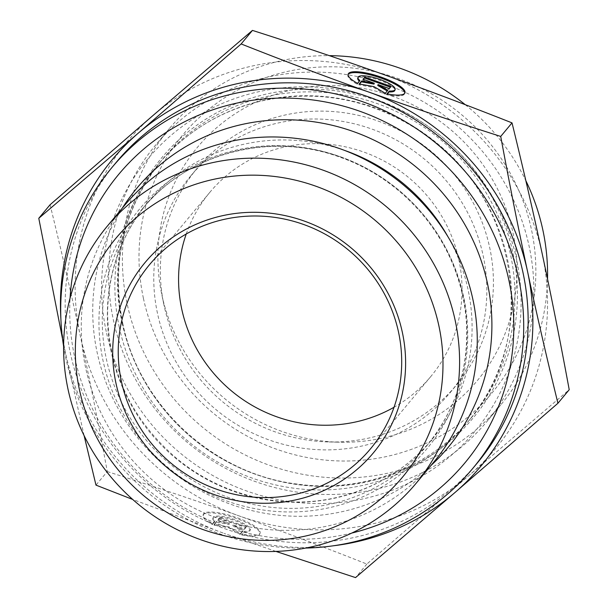 <?xml version="1.0" encoding="UTF-8"?>
<svg xmlns="http://www.w3.org/2000/svg" width="608" height="608" viewBox="0 0 608 608"><rect width="100%" height="100%" fill="white"/><g stroke="black" fill="none" stroke-linecap="round" stroke-linejoin="round"><path stroke-width="0.46" stroke-dasharray="3.04 2.28" d="M241.809 535.017A29.891 7.418 18.2 0 0 259.814 533.93A29.891 7.418 18.2 0 0 233.738 517.545A29.891 7.418 18.2 0 0 203.026 515.242A29.891 7.418 18.2 0 0 212.374 524.529L214.723 521.71A19.532 4.849 -161.8 0 1 212.861 518.48A19.532 4.849 -161.8 0 1 232.932 519.984A19.532 4.849 -161.8 0 1 249.972 530.693A19.532 4.849 -161.8 0 1 244.158 532.198L241.809 535.017L242.098 534.136L244.446 531.316A19.532 4.849 18.2 0 0 250.26 529.811A19.532 4.849 18.2 0 0 233.221 519.103A19.532 4.849 18.2 0 0 213.157 517.598A19.532 4.849 18.2 0 0 215.012 520.828L212.663 523.648A29.891 7.418 -161.8 0 1 203.315 514.36A29.891 7.418 -161.8 0 1 234.027 516.663A29.891 7.418 -161.8 0 1 260.102 533.049A29.891 7.418 -161.8 0 1 242.098 534.136M212.374 524.529L212.663 523.648M244.158 532.198L244.446 531.316M214.723 521.71L215.012 520.828M246.156 526.726L244.378 528.861L233.168 524.864L242.957 530.564L240.464 533.55L229.041 526.9L214.297 524.233L216.79 521.246L229.421 523.534L218.211 519.536L219.99 517.4L246.156 526.726L245.868 527.607L219.701 518.282L217.922 520.418L229.132 524.415L216.501 522.128L214.008 525.114L228.752 527.782L240.175 534.432L242.668 531.445L232.879 525.745L244.089 529.743L245.868 527.607M244.089 529.743L244.378 528.861M232.879 525.745L233.168 524.864M242.668 531.445L242.957 530.564M240.175 534.432L240.464 533.55M228.752 527.782L229.041 526.9M214.008 525.114L214.297 524.233M216.501 522.128L216.79 521.246M229.132 524.415L229.421 523.534M217.922 520.418L218.211 519.536M219.701 518.282L219.99 517.4M357.542 83.357L357.246 84.238L359.594 81.426A19.532 4.849 -161.8 0 1 359.343 81.198M386.977 93.845L386.688 94.726A29.891 7.418 18.2 0 0 404.685 93.64A29.891 7.418 18.2 0 0 404.776 93.176M348.103 74.533A29.891 7.418 18.2 0 0 347.898 74.951A29.891 7.418 18.2 0 0 357.246 84.238M359.89 80.545L359.594 81.426M357.74 78.189A19.532 4.849 -161.8 0 1 377.804 79.694A19.532 4.849 -161.8 0 1 394.843 90.402M387.357 93.921L386.688 94.726M363.432 79.367L362.801 80.127L374.011 84.124M363.09 79.245L362.801 80.127M359.564 84.01L358.887 84.824L373.631 87.491L385.046 94.149L387.243 90.987M359.176 83.942L358.887 84.824M373.92 86.61L373.631 87.491M385.343 93.267L385.046 94.149M387.828 90.273L387.539 91.162M377.75 85.454L388.968 89.452L390.397 87.195M389.257 88.57L388.968 89.452M391.035 86.435L390.746 87.316M275.941 551.418L224.078 533.383A239.712 231.108 -140.2 0 0 333.29 545.794M84.094 435.602L65.694 353.734A239.712 231.108 -140.2 0 0 224.078 533.383L132.696 499.449M60.876 318.66A239.712 231.108 -140.2 0 0 65.694 353.734L62.571 339.059M50.076 204.744C61.309 250.504 71.402 294.302 80.37 336.133C89.338 377.956 98.306 423.1 107.282 471.572L95.98 485.123M152.95 115.543A239.712 231.108 39.8 0 1 383.922 74.617A239.712 231.108 39.8 0 1 542.306 254.266A239.712 231.108 39.8 0 1 469.726 474.856A239.712 231.108 39.8 0 1 238.754 515.782A239.712 231.108 39.8 0 1 80.37 336.133A239.712 231.108 39.8 0 1 152.95 115.543M107.282 471.572C154.242 486.544 198.071 501.281 238.754 515.782C279.444 530.275 322.149 546.364 366.852 564.049L469.726 474.856L569.217 389.705M366.852 564.049L355.551 577.6M124.944 204.987A200.929 193.716 -140.2 0 0 155.215 482.44A200.929 193.716 -140.2 0 0 433.588 462.338M351.85 533.041A225.332 217.238 39.8 0 1 70.087 298.11M186.246 233.996A143.83 138.662 39.8 0 1 209.836 192.333A143.83 138.662 39.8 0 1 353.02 148.694A143.83 138.662 39.8 0 1 458.888 259.882A143.83 138.662 39.8 0 1 430.776 376.55A143.83 138.662 39.8 0 1 394.037 407.254M305.672 548.066A234.924 226.488 39.8 0 1 63.604 346.233M116.234 162.359A234.924 226.488 -140.2 0 0 151.62 486.75A234.924 226.488 -140.2 0 0 477.09 463.243M386.604 84.748A215.741 207.997 39.8 0 1 486.985 421.435A215.741 207.997 39.8 0 1 188.085 443.027A215.741 207.997 39.8 0 1 155.58 145.114A215.741 207.997 39.8 0 1 386.604 84.748M547.534 279.004A215.741 207.997 39.8 0 1 500.68 405.004A215.741 207.997 39.8 0 1 285.912 470.463A215.741 207.997 39.8 0 1 127.11 303.681A215.741 207.997 39.8 0 1 169.282 128.683A215.741 207.997 39.8 0 1 329.3 55.64M465.242 104.682A215.741 207.997 39.8 0 1 525.836 180.667M143.412 298.292A201.362 194.127 -140.2 0 0 470.47 414.816A201.362 194.127 -140.2 0 0 398.4 78.614A201.362 194.127 -140.2 0 0 143.412 298.292M392.593 96.262A182.18 175.644 -140.2 0 0 161.637 293.808A182.18 175.644 -140.2 0 0 339.621 442.214A182.18 175.644 -140.2 0 0 514.938 296.894A182.18 175.644 -140.2 0 0 392.593 96.262M378.054 121.045A169.001 162.929 39.8 0 1 456.676 384.788A169.001 162.929 39.8 0 1 328.913 441.963A169.001 162.929 39.8 0 1 164.046 305.414A169.001 162.929 39.8 0 1 163.81 304.296A169.001 162.929 39.8 0 1 197.083 168.332A169.001 162.929 39.8 0 1 378.054 121.045M157.472 313.302A169.001 162.929 39.8 0 1 190.509 176.214A169.001 162.929 39.8 0 1 424.65 159.304A169.001 162.929 39.8 0 1 450.102 392.669A169.001 162.929 39.8 0 1 281.869 443.946A169.001 162.929 39.8 0 1 157.472 313.302M340.678 156.925A185.06 178.418 -140.2 0 0 142.508 208.704A185.06 178.418 -140.2 0 0 170.384 464.246A185.06 178.418 -140.2 0 0 426.778 445.725A185.06 178.418 -140.2 0 0 340.678 156.925M339.994 156.598A187.112 180.394 39.8 0 1 406.972 469.011A187.112 180.394 39.8 0 1 103.048 360.734A187.112 180.394 39.8 0 1 339.994 156.598M448.035 236.877A185.06 178.418 39.8 0 1 431.862 439.622A185.06 178.418 39.8 0 1 175.476 458.143A185.06 178.418 39.8 0 1 147.6 202.601A185.06 178.418 39.8 0 1 344.128 150.244M122.269 208.202A202.54 195.267 -140.2 0 0 167.268 467.985A202.54 195.267 -140.2 0 0 430.912 465.546M122.003 322.46A202.905 195.616 -140.2 0 0 451.562 439.873A202.905 195.616 -140.2 0 0 378.936 101.103A202.905 195.616 -140.2 0 0 122.003 322.46M122.504 323.365A201.362 194.127 39.8 0 1 161.865 160.033A201.362 194.127 39.8 0 1 440.838 139.886A201.362 194.127 39.8 0 1 471.177 417.932A201.362 194.127 39.8 0 1 270.72 479.028A201.362 194.127 39.8 0 1 122.504 323.365M119.282 327.233A201.362 194.127 -140.2 0 0 267.497 482.896A201.362 194.127 -140.2 0 0 467.947 421.8A201.362 194.127 -140.2 0 0 437.616 143.754A201.362 194.127 -140.2 0 0 158.642 163.902A201.362 194.127 -140.2 0 0 119.282 327.233M106.24 331.55A212.868 205.223 39.8 0 1 375.79 99.317A212.868 205.223 39.8 0 1 451.987 454.731A212.868 205.223 39.8 0 1 106.24 331.55M259.814 533.93L260.102 533.049M203.026 515.242L203.315 514.36M249.972 530.693L250.26 529.811M212.861 518.48L213.157 517.598M348.186 74.07L347.898 74.951M404.974 92.758L404.685 93.64M142.508 208.704C187.743 152.897 270.112 131.298 340.176 157.259C395.018 176.381 440.154 222.604 457.687 277.537C462.855 293.375 465.827 309.533 466.594 325.994C468.145 371.306 454.868 411.221 426.778 445.725L431.862 439.622C405.794 470.326 372.742 489.919 332.69 498.385C278.852 509.626 219.146 494.228 175.94 457.809C131.404 419.11 108.619 370.979 107.593 313.432C108.148 271.48 121.478 234.536 147.6 202.601L142.508 208.704M209.836 192.333L149.507 264.693M430.776 376.55L370.439 448.909M122.672 322.916C139.08 405.574 213.666 474.286 297.692 484.128C363.067 493.286 430.532 467.484 471.177 417.932L467.947 421.8C540.862 339.652 518.647 195.768 422.864 133.023C372.864 99.545 319.147 88.852 261.721 100.936C220.195 110.823 185.835 131.807 158.642 163.902L161.865 160.033C123.964 207.51 110.899 261.805 122.672 322.916M169.282 128.683L155.58 145.114M500.68 405.004L486.985 421.435M328.913 441.963L339.621 442.214M163.81 304.296L161.637 293.808M450.102 392.669L456.676 384.788M190.509 176.214L197.083 168.332"/><path stroke-width="0.91" d="M357.542 83.357A29.891 7.418 -161.8 0 1 348.186 74.07A29.891 7.418 -161.8 0 1 378.898 76.372A29.891 7.418 -161.8 0 1 404.974 92.758A29.891 7.418 -161.8 0 1 386.977 93.845L389.325 91.033A19.532 4.849 18.2 0 0 395.139 89.52A19.532 4.849 18.2 0 0 378.1 78.812A19.532 4.849 18.2 0 0 358.028 77.307A19.532 4.849 18.2 0 0 359.89 80.545L357.542 83.357M404.776 93.176A29.891 7.418 18.2 0 0 378.609 77.254A29.891 7.418 18.2 0 0 348.103 74.533M359.343 81.198A19.532 4.849 -161.8 0 1 357.74 78.189L358.028 77.307M395.139 89.52L394.843 90.402A19.532 4.849 -161.8 0 1 389.036 91.914L387.357 93.921M389.325 91.033L389.036 91.914M364.868 77.11L391.035 86.435L389.257 88.57L378.047 84.573L387.828 90.273L385.343 93.267L373.92 86.61L359.176 83.942L361.669 80.955L374.3 83.243L363.09 79.245L364.868 77.11L363.432 79.367M374.3 83.243L374.011 84.124L361.372 81.837L359.564 84.01M361.669 80.955L361.372 81.837M387.243 90.987L377.75 85.454L378.047 84.573M390.397 87.195L364.58 77.991M557.924 403.256L455.05 492.457A239.712 231.108 -140.2 0 0 527.63 271.867C536.598 313.698 546.691 357.496 557.924 403.256L569.217 389.705C560.249 341.232 551.281 296.088 542.306 254.266C533.345 212.435 523.245 168.636 512.02 122.877L500.718 136.428C509.694 184.9 518.662 230.044 527.63 271.867A239.712 231.108 -140.2 0 0 369.246 92.218A239.712 231.108 -140.2 0 0 138.274 133.144A239.712 231.108 -140.2 0 0 60.876 318.66M333.29 545.794A239.712 231.108 -140.2 0 0 455.05 492.457L355.551 577.6L275.941 551.418M132.696 499.449L95.98 485.123L84.094 435.602M62.571 339.059L38.783 218.295L138.274 133.144L241.148 43.951C285.851 61.636 328.556 77.725 369.246 92.218C409.929 106.719 453.758 121.456 500.718 136.428M512.02 122.877C467.309 105.192 424.612 89.102 383.922 74.617C343.239 60.108 299.41 45.372 252.449 30.4L152.95 115.543L50.076 204.744L38.783 218.295M252.449 30.4L241.148 43.951M415.925 483.52L433.588 462.338A200.929 193.716 -140.2 0 0 340.108 148.762A200.929 193.716 -140.2 0 0 124.944 204.987L107.282 226.176A200.929 193.716 -140.2 0 0 137.552 503.629A200.929 193.716 -140.2 0 0 415.925 483.52A200.929 193.716 -140.2 0 0 455.202 320.538A200.929 193.716 -140.2 0 0 322.445 169.951A200.929 193.716 -140.2 0 0 107.282 226.176M70.087 298.11A225.332 217.238 39.8 0 1 359.997 111.317A225.332 217.238 39.8 0 1 513.775 330.82A225.332 217.238 39.8 0 1 351.85 533.041M398.552 332.242A143.83 138.662 39.8 0 1 370.439 448.909A143.83 138.662 39.8 0 1 171.175 463.304A143.83 138.662 39.8 0 1 149.507 264.693A143.83 138.662 39.8 0 1 292.684 221.054A143.83 138.662 39.8 0 1 398.552 332.242M402.359 332.401A148.626 143.29 -140.2 0 0 160.96 246.4A148.626 143.29 -140.2 0 0 214.153 494.547A148.626 143.29 -140.2 0 0 402.359 332.401M438.9 325.926A186.55 179.846 39.8 0 1 202.677 529.439A186.55 179.846 39.8 0 1 135.903 217.976A186.55 179.846 39.8 0 1 438.9 325.926M394.037 407.254A143.83 138.662 39.8 0 1 181.724 309.001A143.83 138.662 39.8 0 1 186.246 233.996M63.604 346.233A234.924 226.488 39.8 0 1 111.781 167.702A234.924 226.488 39.8 0 1 363.341 101.969A234.924 226.488 39.8 0 1 472.636 468.586A234.924 226.488 39.8 0 1 305.672 548.066M472.636 468.586L477.09 463.243A234.924 226.488 -140.2 0 0 523.009 272.688A234.924 226.488 -140.2 0 0 367.794 96.626A234.924 226.488 -140.2 0 0 116.234 162.359L111.781 167.702M329.3 55.64A215.741 207.997 39.8 0 1 400.307 68.316A215.741 207.997 39.8 0 1 465.242 104.682M525.836 180.667A215.741 207.997 39.8 0 1 547.534 279.004M344.128 150.244A185.06 178.418 39.8 0 1 345.762 150.822A185.06 178.418 39.8 0 1 448.035 236.877M430.912 465.546A202.54 195.267 -140.2 0 0 353.643 131.64A202.54 195.267 -140.2 0 0 122.269 208.202"/></g></svg>
